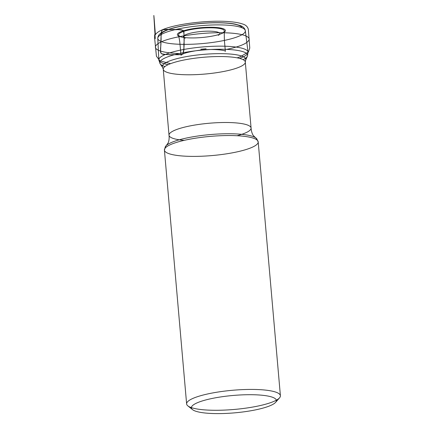 <?xml version="1.0" encoding="UTF-8"?>
<svg xmlns="http://www.w3.org/2000/svg" width="435" height="435" viewBox="0 0 435 435"><rect width="100%" height="100%" fill="white"/><g stroke="black" fill="none" stroke-linecap="round" stroke-linejoin="round"><path stroke-width="0.65" d="M218.239 24.887A43.951 8.988 -5 0 1 245.335 30.706A43.951 8.988 -5 0 1 245.34 30.727A43.951 8.988 -5 0 1 202.346 43.582A43.951 8.988 -5 0 1 157.774 38.389A43.951 8.988 -5 0 1 157.774 38.367A43.951 8.988 -5 0 1 218.239 24.887M251.376 389.423A47.072 9.624 -5 0 1 280.406 395.752A47.072 9.624 -5 0 1 279.547 397.846A47.072 9.624 -5 0 1 234.356 409.444A47.072 9.624 -5 0 1 187.833 405.866A47.072 9.624 -5 0 1 186.626 403.957A47.072 9.624 -5 0 1 193.776 398.052A47.072 9.624 -5 0 1 251.376 389.423M197.881 402.522A42.657 8.722 -5 0 1 249.511 394.703A42.657 8.722 -5 0 1 275.611 402.337A42.657 8.722 -5 0 1 234.655 412.848A42.657 8.722 -5 0 1 192.493 409.607A42.657 8.722 -5 0 1 197.881 402.522M179.389 53.521C166.491 53.19 155.632 50.917 155.393 47.274C155.366 45.534 157.204 43.804 160.901 42.086C161.254 45.996 159.553 50.112 161.363 53.679C164.952 54.505 168.595 54.837 172.303 54.674C176.072 54.435 179.193 55.365 182.912 53.875C183.831 50.107 184.222 46.181 184.087 42.108C184.326 38.046 184.103 34.175 183.429 30.499C180.068 29.694 176.485 29.368 172.684 29.526C169.269 29.792 164.702 28.726 161.88 30.303C161.189 34.093 160.863 38.024 160.901 42.086C168.894 37.818 194.391 33.076 216.021 32.772C234.307 32.359 248.45 34.604 249.228 39.068C248.619 42.907 241.104 46.344 226.684 49.383M219.903 56.534A41.189 8.423 175 0 0 163.25 69.247A41.189 8.423 175 0 0 205.01 74.048A41.189 8.423 175 0 0 245.307 62.069A41.189 8.423 175 0 0 219.903 56.534M184.201 140.353A41.189 8.423 -5 0 1 169.019 135.214A41.189 8.423 -5 0 1 225.678 122.496A41.189 8.423 -5 0 1 251.082 128.031A41.189 8.423 -5 0 1 237.026 135.731M243.132 59.682A44.066 9.01 175 0 0 247.401 56.213A44.066 9.01 175 0 0 220.414 49.247A44.066 9.01 175 0 0 160.167 63.842A44.066 9.01 175 0 0 164.974 66.522M163.413 68.311A41.896 8.569 -5 0 1 162.657 67.523A41.896 8.569 -5 0 1 219.936 53.646A41.896 8.569 -5 0 1 245.59 60.264A41.896 8.569 -5 0 1 244.981 61.172M168.193 64.657A44.767 9.157 -5 0 1 158.835 59.905A44.767 9.157 -5 0 1 220.425 46.153A44.767 9.157 -5 0 1 248.032 52.097A44.767 9.157 -5 0 1 239.642 58.404M160.542 34.909A40.966 8.379 -5 0 1 216.864 22.778A40.966 8.379 -5 0 1 242.012 27.78M192.243 37.948A24.11 4.932 175 0 0 225.194 29.955A24.11 4.932 175 0 0 186.724 29.917A24.11 4.932 175 0 0 192.243 37.948M218.288 35.322A18.27 3.736 175 0 0 208.55 31.168A18.27 3.736 175 0 0 188.371 33.751A18.27 3.736 175 0 0 185.212 38.22M180.748 36.681A23.022 4.709 -5 0 1 201.003 28.21A23.022 4.709 -5 0 1 222.421 33.038M165.077 148.215A46.257 9.461 -5 0 1 165.806 146.062A46.257 9.461 -5 0 1 228.685 133.741A46.257 9.461 -5 0 1 256.128 138.161A46.257 9.461 -5 0 1 257.221 140.152M229.163 135.535A47.072 9.624 -5 0 1 258.194 141.864A47.072 9.624 -5 0 1 212.144 155.556A47.072 9.624 -5 0 1 164.414 150.07A47.072 9.624 -5 0 1 229.163 135.535M160.901 42.086L160.586 50.922C159.955 54.908 164.501 54.418 166.801 54.489C172.081 54.859 177.252 54.799 182.303 54.321C184.989 51.172 183.352 46.066 184.087 42.108L183.934 31.744C182.173 28.09 176.257 30.385 172.684 29.526L162.647 29.683C160.118 32.543 161.586 38.101 160.901 42.086M280.406 395.752L258.194 141.864L256.128 138.161C254.105 136.459 252.963 135.236 252.702 134.497C251.778 132.642 251.24 130.489 251.082 128.031L245.307 62.069L245.59 60.264L247.401 56.213L248.032 52.097L245.34 30.727M186.626 403.957L164.414 150.07L165.806 146.062C167.508 144.034 168.416 142.636 168.541 141.859C169.128 139.874 169.291 137.656 169.019 135.214L163.25 69.247L162.657 67.523L160.167 63.842L158.835 59.905L157.774 38.389M157.774 38.367C157.813 35.969 159.21 33.968 161.972 32.364C164.299 30.956 167.448 29.672 171.417 28.509C182.999 25.023 201.807 22.647 217.125 22.702C224.362 22.712 230.387 23.191 235.194 24.132L240.163 25.524C243.132 26.595 244.856 28.324 245.335 30.706M275.611 402.337L279.547 397.846M192.493 409.607L187.833 405.866M170.542 63.673L159.95 60.851L156.426 56.202L154.594 37.758L154.664 34.963C154.648 33.495 155.241 39.993 155.246 38.378L154.354 23.767C153.968 17.666 153.028 4.187 155.393 34.615C156.796 32.679 159.215 31.037 162.647 29.683C176.376 23.659 210.698 19.727 230.583 21.75C235.514 22.196 239.484 22.935 242.48 23.968C245.65 24.795 247.602 26.578 248.341 29.314L249.766 48.073L248.418 51.972L240.202 56.789L237.157 57.844M178.671 35.387L179.78 41.912L181.009 55.24L182.303 54.321C184.554 52.994 189.644 51.721 197.572 50.498C210.931 48.372 225.634 50.096 225.39 51.357L224.378 40.39L224.237 31.396M200.834 49.231L206.07 48.796L200.834 49.231"/></g></svg>
